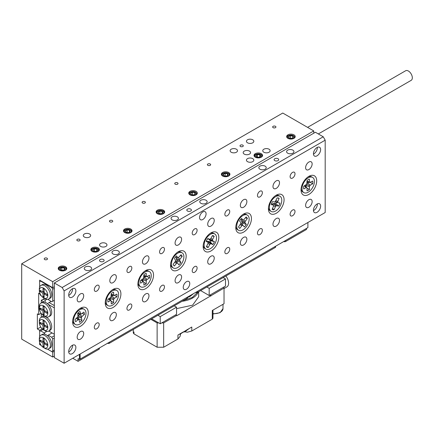 <?xml version="1.0" encoding="UTF-8"?>
<svg xmlns="http://www.w3.org/2000/svg" width="434" height="434" viewBox="0 0 434 434"><rect width="100%" height="100%" fill="white"/><g stroke="black" fill="none" stroke-linecap="round" stroke-linejoin="round"><path stroke-width="0.65" d="M44.122 292.424L43.205 291.898M44.317 293.818L44.317 292.766M43.009 293.292L40.042 291.577L40.042 290.297L43.009 292.011L43.009 288.583L44.122 289.223L44.122 292.652L43.009 293.292L43.009 296.72L44.122 296.08M41.149 290.937L40.042 291.577M45.228 293.292L44.122 293.932L44.122 297.361L43.009 296.72M44.122 292.652L47.089 294.366L47.089 295.646L44.122 293.932M44.122 291.371L43.009 292.011M44.87 298.625L43.563 297.87A6 3.467 -120 0 0 47.805 295.418A6 3.467 -120 0 0 43.563 288.073A6 3.467 -120 0 0 39.32 290.52A6 3.467 -120 0 0 43.563 297.87L44.87 298.625A7.845 4.53 60 0 0 48.792 299.01L50.1 298.261A7.845 4.53 60 0 0 51.299 291.974A7.845 4.53 60 0 0 46.178 285.057A7.845 4.53 60 0 0 42.25 284.671L40.948 285.426A7.845 4.53 60 0 1 44.87 285.811A7.845 4.53 60 0 1 49.997 292.728A7.845 4.53 60 0 1 48.792 299.01M39.32 290.52L39.32 289.017A7.845 4.53 60 0 1 40.948 285.426M54.331 288.263L52.704 289.201L51.722 287.509L52.047 287.319M47.914 299.33L51.722 301.825L54.331 300.317M40.731 327.014L37.362 328.956L37.362 313.885L38.669 314.639L38.669 293.162L39.646 293.726L39.646 292.592L39.646 293.726L40.628 295.418L41.306 295.809M40.953 280.912L39.646 281.666L39.646 287.037L39.646 280.158L52.704 287.693L52.704 281.666L21.7 263.769L21.7 339.133L52.704 357.03L52.704 352.131L47.48 349.12L51.722 351.567L54.331 350.059M52.704 289.201L52.704 301.261M40.628 281.102L51.722 287.509M43.205 341.639L44.122 342.166M44.317 342.502L44.317 343.56M41.149 340.679L40.042 341.319L43.009 343.034L43.009 346.462L44.122 347.102L44.122 343.674L47.089 345.388L47.089 344.108L44.122 342.393L43.009 343.034M44.122 345.822L43.009 346.462M45.228 343.034L44.122 343.674M44.122 342.393L44.122 338.965L43.009 338.319L43.009 341.753L40.042 340.039L40.042 341.319M44.122 341.108L43.009 341.753M44.87 348.366L43.563 347.612A6 3.467 -120 0 0 47.805 345.16A6 3.467 -120 0 0 43.563 337.815A6 3.467 -120 0 0 39.32 340.261A6 3.467 -120 0 0 43.563 347.612L44.87 348.366A7.845 4.53 60 0 0 48.792 348.752L50.1 347.997A7.845 4.53 -120 0 0 51.505 342.491A7.845 4.53 -120 0 0 47.382 335.65A7.845 4.53 -120 0 0 46.178 334.798A7.845 4.53 -120 0 0 44.968 334.256A7.845 4.53 -120 0 0 42.25 334.408L40.948 335.162A7.845 4.53 60 0 1 44.87 335.553A7.845 4.53 60 0 1 49.997 342.464A7.845 4.53 60 0 1 48.792 348.752M39.32 340.261L39.32 338.753A7.845 4.53 60 0 1 40.948 335.162M54.331 337.999L52.704 338.943L51.722 337.245L54.331 335.742M42.955 329.498L39.646 331.408L39.646 336.779L39.646 330.274L37.362 328.956M39.646 344.596L39.646 342.334L39.646 343.468L40.628 345.16L41.306 345.551L39.646 344.596L40.14 344.314M46.823 331.37L44.181 332.894L44.968 334.256M47.382 335.65L52.085 332.932M44.181 332.894L40.628 330.844M52.704 351.003L52.704 338.943M51.722 337.245L48.169 335.194M43.205 323.927L44.122 324.453M44.317 324.795L44.317 325.847M44.122 324.681L44.122 321.252L43.009 320.612L43.009 324.041L40.042 322.326L40.042 323.607L43.009 325.321L43.009 328.75L44.122 329.39L44.122 325.961L47.089 327.675L47.089 326.395L44.122 324.681L43.009 325.321M44.122 323.401L43.009 324.041M41.149 322.967L40.042 323.607M44.122 328.109L43.009 328.75M45.228 325.321L44.122 325.961M43.205 309.61L44.122 310.136M44.317 310.473L44.317 311.531M47.089 313.359L47.089 312.079L44.122 310.359L44.122 306.93L43.009 306.29L43.009 309.719L40.042 308.004L40.042 309.29L43.009 311.004L43.009 314.433L44.122 315.073L44.122 311.645L47.089 313.359M44.122 309.079L43.009 309.719M41.149 308.645L40.042 309.29M44.122 310.364L43.009 311.004M44.122 313.793L43.009 314.433M45.228 311.004L44.122 311.645M44.87 316.332L43.563 315.583A6 3.467 -120 0 0 47.805 313.131A6 3.467 -120 0 0 43.563 305.786A6 3.467 -120 0 0 39.32 308.232A6 3.467 -120 0 0 43.563 315.583L44.87 316.332A7.845 4.53 60 0 0 48.792 316.722L50.1 315.968A7.845 4.53 -120 0 0 48.049 304.229A7.845 4.53 -120 0 0 46.178 302.769A7.845 4.53 -120 0 0 44.301 302.064L41.279 300.317L43.237 299.189L45.163 300.301L46.823 299.341M39.32 308.232L39.32 306.724A7.845 4.53 60 0 1 40.948 303.133A7.845 4.53 60 0 1 44.87 303.523A7.845 4.53 60 0 1 49.997 310.435A7.845 4.53 60 0 1 48.792 316.722M44.87 330.654L43.563 329.9A6 3.467 -120 0 0 47.805 327.453A6 3.467 -120 0 0 43.563 320.102A6 3.467 -120 0 0 39.32 322.554A6 3.467 -120 0 0 43.563 329.9L44.87 330.654A7.845 4.53 60 0 0 48.792 331.044L54.331 334.234L54.331 307.858L48.049 304.229M44.87 317.84A7.845 4.53 60 0 1 49.997 324.757A7.845 4.53 60 0 1 48.792 331.044L50.1 330.29A7.845 4.53 -120 0 0 51.299 324.003A7.845 4.53 -120 0 0 46.178 317.086A7.845 4.53 -120 0 0 42.25 316.701L40.948 317.455A7.845 4.53 60 0 1 44.87 317.84M45.163 302.292L45.163 300.301M47.382 303.621L51.103 301.467M44.545 298.435L43.237 299.189M41.279 313.489L41.279 317.259M41.279 300.317L41.279 302.943M49.145 302.601L54.331 305.596M44.301 302.064A7.845 4.53 -120 0 0 42.25 302.379L40.948 303.133M39.32 322.554L39.32 321.046A7.845 4.53 60 0 1 40.948 317.455M244.261 154.113A3.694 2.132 0 0 0 248.286 154.575A3.694 2.132 0 0 0 250.564 152.605A3.694 2.132 0 0 0 249.485 151.097A3.694 2.132 0 0 0 245.46 150.636A3.694 2.132 0 0 0 243.181 152.605A3.694 2.132 0 0 0 244.261 154.113M247.526 142.808A3.694 2.132 0 0 0 251.546 143.269A3.694 2.132 0 0 0 253.83 141.3A3.694 2.132 0 0 0 252.745 139.797A3.694 2.132 0 0 0 248.725 139.33A3.694 2.132 0 0 0 246.441 141.3A3.694 2.132 0 0 0 247.526 142.808M263.839 152.231A3.694 2.132 0 0 0 267.865 152.692A3.694 2.132 0 0 0 270.143 150.723A3.694 2.132 0 0 0 269.064 149.215A3.694 2.132 0 0 0 265.038 148.754A3.694 2.132 0 0 0 262.76 150.723A3.694 2.132 0 0 0 263.839 152.231M100.672 246.436A3.694 2.132 0 0 0 104.697 246.897A3.694 2.132 0 0 0 106.976 244.928A3.694 2.132 0 0 0 105.896 243.42A3.694 2.132 0 0 0 101.871 242.959A3.694 2.132 0 0 0 99.592 244.928A3.694 2.132 0 0 0 100.672 246.436M84.359 237.013A3.694 2.132 0 0 0 88.379 237.474A3.694 2.132 0 0 0 90.657 235.505A3.694 2.132 0 0 0 89.578 233.997A3.694 2.132 0 0 0 85.552 233.535A3.694 2.132 0 0 0 83.274 235.505A3.694 2.132 0 0 0 84.359 237.013M247.526 161.649A3.694 2.132 0 0 0 251.546 162.11A3.694 2.132 0 0 0 253.83 160.141A3.694 2.132 0 0 0 252.745 158.638A3.694 2.132 0 0 0 248.725 158.171A3.694 2.132 0 0 0 246.441 160.141A3.694 2.132 0 0 0 247.526 161.649M231.208 152.231A3.694 2.132 0 0 0 235.233 152.692A3.694 2.132 0 0 0 237.512 150.723A3.694 2.132 0 0 0 236.427 149.215A3.694 2.132 0 0 0 232.407 148.754A3.694 2.132 0 0 0 230.128 150.723A3.694 2.132 0 0 0 231.208 152.231M44.691 259.537A1.644 0.949 0 0 0 46.476 259.744A1.644 0.949 0 0 0 47.49 258.87A1.644 0.949 0 0 0 47.008 258.197A1.644 0.949 0 0 0 45.223 257.991A1.644 0.949 0 0 0 44.208 258.87A1.644 0.949 0 0 0 44.691 259.537M142.591 203.014A1.644 0.949 0 0 0 144.376 203.221A1.644 0.949 0 0 0 145.39 202.347A1.644 0.949 0 0 0 144.913 201.674A1.644 0.949 0 0 0 143.122 201.474A1.644 0.949 0 0 0 142.108 202.347A1.644 0.949 0 0 0 142.591 203.014M109.954 221.855A1.644 0.949 0 0 0 111.744 222.062A1.644 0.949 0 0 0 112.759 221.188A1.644 0.949 0 0 0 112.276 220.515A1.644 0.949 0 0 0 110.486 220.309A1.644 0.949 0 0 0 109.477 221.188A1.644 0.949 0 0 0 109.954 221.855M77.323 240.696A1.644 0.949 0 0 0 79.113 240.903A1.644 0.949 0 0 0 80.122 240.029A1.644 0.949 0 0 0 79.644 239.356A1.644 0.949 0 0 0 77.854 239.15A1.644 0.949 0 0 0 76.84 240.029A1.644 0.949 0 0 0 77.323 240.696M175.222 184.173A1.644 0.949 0 0 0 177.012 184.379A1.644 0.949 0 0 0 178.027 183.506A1.644 0.949 0 0 0 177.544 182.833A1.644 0.949 0 0 0 175.754 182.633A1.644 0.949 0 0 0 174.745 183.506A1.644 0.949 0 0 0 175.222 184.173M207.859 165.332A1.644 0.949 0 0 0 209.644 165.538A1.644 0.949 0 0 0 210.658 164.665A1.644 0.949 0 0 0 210.175 163.992A1.644 0.949 0 0 0 208.391 163.792A1.644 0.949 0 0 0 207.376 164.665A1.644 0.949 0 0 0 207.859 165.332M240.49 146.491A1.644 0.949 0 0 0 242.281 146.697A1.644 0.949 0 0 0 243.29 145.824A1.644 0.949 0 0 0 242.812 145.151A1.644 0.949 0 0 0 241.022 144.951A1.644 0.949 0 0 0 240.007 145.824A1.644 0.949 0 0 0 240.49 146.491M273.122 127.65A1.644 0.949 0 0 0 274.912 127.856A1.644 0.949 0 0 0 275.926 126.983A1.644 0.949 0 0 0 275.444 126.31A1.644 0.949 0 0 0 273.659 126.11A1.644 0.949 0 0 0 272.644 126.983A1.644 0.949 0 0 0 273.122 127.65M222.637 176.02A4.28 2.468 0 0 0 227.297 176.557A4.28 2.468 0 0 0 229.939 174.273A4.28 2.468 0 0 0 228.685 172.526A4.28 2.468 0 0 0 224.025 171.989A4.28 2.468 0 0 0 221.383 174.273A4.28 2.468 0 0 0 222.637 176.02M190 194.861A4.28 2.468 0 0 0 194.665 195.398A4.28 2.468 0 0 0 197.307 193.114A4.28 2.468 0 0 0 196.054 191.367A4.28 2.468 0 0 0 191.389 190.83A4.28 2.468 0 0 0 188.747 193.114A4.28 2.468 0 0 0 190 194.861M157.368 213.702A4.28 2.468 0 0 0 162.028 214.239A4.28 2.468 0 0 0 164.67 211.955A4.28 2.468 0 0 0 163.417 210.208A4.28 2.468 0 0 0 158.757 209.671A4.28 2.468 0 0 0 156.115 211.955A4.28 2.468 0 0 0 157.368 213.702M124.732 232.543A4.28 2.468 0 0 0 129.397 233.08A4.28 2.468 0 0 0 132.039 230.796A4.28 2.468 0 0 0 130.786 229.049A4.28 2.468 0 0 0 126.12 228.512A4.28 2.468 0 0 0 123.478 230.796A4.28 2.468 0 0 0 124.732 232.543M255.268 157.179A4.28 2.468 0 0 0 259.933 157.716A4.28 2.468 0 0 0 262.575 155.432A4.28 2.468 0 0 0 261.317 153.685A4.28 2.468 0 0 0 256.657 153.148A4.28 2.468 0 0 0 254.015 155.432A4.28 2.468 0 0 0 255.268 157.179M287.905 138.338A4.28 2.468 0 0 0 292.565 138.875A4.28 2.468 0 0 0 295.207 136.591A4.28 2.468 0 0 0 293.954 134.844A4.28 2.468 0 0 0 289.288 134.312A4.28 2.468 0 0 0 286.652 136.591A4.28 2.468 0 0 0 287.905 138.338M92.1 251.384A4.28 2.468 0 0 0 96.766 251.921A4.28 2.468 0 0 0 99.402 249.637A4.28 2.468 0 0 0 98.149 247.89A4.28 2.468 0 0 0 93.489 247.353A4.28 2.468 0 0 0 90.847 249.637A4.28 2.468 0 0 0 92.1 251.384M59.469 270.225A4.28 2.468 0 0 0 64.129 270.762A4.28 2.468 0 0 0 66.771 268.478A4.28 2.468 0 0 0 65.518 266.731A4.28 2.468 0 0 0 60.852 266.194A4.28 2.468 0 0 0 58.216 268.478A4.28 2.468 0 0 0 59.469 270.225M42.169 328.82L39.646 330.274M54.331 351.193L52.704 352.131M54.331 356.092L52.704 357.03M52.704 281.666L313.771 130.938L313.771 133.2M54.331 286.755L52.704 287.693M313.771 130.938L282.767 113.041L21.7 263.769M38.669 314.639L41.094 313.239M307.581 127.363L405.638 70.753A5.539 3.195 60 0 1 410.108 72.456A5.539 3.195 60 0 1 412.3 78.304A5.539 3.195 60 0 1 411.177 80.344L318.328 133.949M274.776 160.613A2.306 1.335 -0 0 0 277.288 160.9A2.306 1.335 -0 0 0 278.715 159.674A2.306 1.335 -0 0 0 278.037 158.73A2.306 1.335 -0 0 0 275.525 158.443A2.306 1.335 -0 0 0 274.098 159.674A2.306 1.335 -0 0 0 274.776 160.613M100.183 261.414A2.306 1.335 -0 0 0 102.701 261.702A2.306 1.335 -0 0 0 104.122 260.471A2.306 1.335 -0 0 0 103.449 259.527A2.306 1.335 -0 0 0 100.932 259.239A2.306 1.335 -0 0 0 99.511 260.471A2.306 1.335 -0 0 0 100.183 261.414M259.928 169.184A3.694 2.132 -0 0 0 263.948 169.651A3.694 2.132 -0 0 0 266.226 167.681A3.694 2.132 -0 0 0 265.147 166.173A3.694 2.132 -0 0 0 261.122 165.712A3.694 2.132 -0 0 0 258.843 167.681A3.694 2.132 -0 0 0 259.928 169.184M287.666 153.169A3.694 2.132 -0 0 0 291.686 153.636A3.694 2.132 -0 0 0 293.964 151.667A3.694 2.132 -0 0 0 292.885 150.159A3.694 2.132 -0 0 0 288.86 149.697A3.694 2.132 -0 0 0 286.581 151.667A3.694 2.132 -0 0 0 287.666 153.169M113.073 253.971A3.694 2.132 -0 0 0 117.099 254.433A3.694 2.132 -0 0 0 119.377 252.463A3.694 2.132 -0 0 0 118.298 250.955A3.694 2.132 -0 0 0 114.272 250.494A3.694 2.132 -0 0 0 111.994 252.463A3.694 2.132 -0 0 0 113.073 253.971M85.335 269.986A3.694 2.132 -0 0 0 89.361 270.447A3.694 2.132 -0 0 0 91.639 268.478A3.694 2.132 -0 0 0 90.56 266.97A3.694 2.132 -0 0 0 86.534 266.509A3.694 2.132 -0 0 0 84.256 268.478A3.694 2.132 -0 0 0 85.335 269.986M187.477 211.011A2.306 1.335 -0 0 0 189.994 211.304A2.306 1.335 -0 0 0 191.416 210.072A2.306 1.335 -0 0 0 190.743 209.128A2.306 1.335 -0 0 0 188.226 208.841A2.306 1.335 -0 0 0 186.804 210.072A2.306 1.335 -0 0 0 187.477 211.011M172.141 219.87A3.694 2.132 -0 0 0 176.166 220.331A3.694 2.132 -0 0 0 178.445 218.362A3.694 2.132 -0 0 0 177.365 216.854A3.694 2.132 -0 0 0 173.34 216.392A3.694 2.132 -0 0 0 171.061 218.362A3.694 2.132 -0 0 0 172.141 219.87M200.861 203.291A3.694 2.132 -0 0 0 204.881 203.752A3.694 2.132 -0 0 0 207.159 201.783A3.694 2.132 -0 0 0 206.079 200.275A3.694 2.132 -0 0 0 202.054 199.814A3.694 2.132 -0 0 0 199.776 201.783A3.694 2.132 -0 0 0 200.861 203.291M199.553 217.608A4.617 2.664 120 0 0 200.508 219.718A4.617 2.664 120 0 0 204.067 218.486A4.617 2.664 120 0 0 206.079 213.837A4.617 2.664 120 0 0 205.125 211.727A4.617 2.664 120 0 0 201.566 212.964A4.617 2.664 120 0 0 199.553 217.608M183.235 287.319A4.617 2.664 120 0 0 184.195 289.435A4.617 2.664 120 0 0 187.748 288.198A4.617 2.664 120 0 0 189.761 283.554A4.617 2.664 120 0 0 188.806 281.438A4.617 2.664 120 0 0 185.253 282.675A4.617 2.664 120 0 0 183.235 287.319M290.113 214.309A3.461 1.996 120 0 0 290.829 215.893A3.461 1.996 120 0 0 293.498 214.971A3.461 1.996 120 0 0 295.006 211.483A3.461 1.996 120 0 0 294.29 209.899A3.461 1.996 120 0 0 291.621 210.826A3.461 1.996 120 0 0 290.113 214.309M290.113 176.627A3.461 1.996 120 0 0 290.829 178.211A3.461 1.996 120 0 0 293.498 177.284A3.461 1.996 120 0 0 295.006 173.801A3.461 1.996 120 0 0 294.29 172.217A3.461 1.996 120 0 0 291.621 173.144A3.461 1.996 120 0 0 290.113 176.627M94.308 289.673A3.461 1.996 120 0 0 95.024 291.257A3.461 1.996 120 0 0 97.693 290.33A3.461 1.996 120 0 0 99.207 286.847A3.461 1.996 120 0 0 98.485 285.263A3.461 1.996 120 0 0 95.822 286.19A3.461 1.996 120 0 0 94.308 289.673M94.308 327.355A3.461 1.996 120 0 0 95.024 328.939A3.461 1.996 120 0 0 97.693 328.012A3.461 1.996 120 0 0 99.207 324.529A3.461 1.996 120 0 0 98.485 322.945A3.461 1.996 120 0 0 95.822 323.873A3.461 1.996 120 0 0 94.308 327.355M257.476 233.15A3.461 1.996 120 0 0 258.197 234.734A3.461 1.996 120 0 0 260.861 233.807A3.461 1.996 120 0 0 262.375 230.324A3.461 1.996 120 0 0 261.659 228.74A3.461 1.996 120 0 0 258.989 229.667A3.461 1.996 120 0 0 257.476 233.15M257.476 195.468A3.461 1.996 120 0 0 258.197 197.052A3.461 1.996 120 0 0 260.861 196.125A3.461 1.996 120 0 0 262.375 192.642A3.461 1.996 120 0 0 261.659 191.058A3.461 1.996 120 0 0 258.989 191.985A3.461 1.996 120 0 0 257.476 195.468M126.945 308.514A3.461 1.996 120 0 0 127.661 310.098A3.461 1.996 120 0 0 130.33 309.171A3.461 1.996 120 0 0 131.838 305.688A3.461 1.996 120 0 0 131.122 304.104A3.461 1.996 120 0 0 128.453 305.031A3.461 1.996 120 0 0 126.945 308.514M126.945 270.832A3.461 1.996 120 0 0 127.661 272.416A3.461 1.996 120 0 0 130.33 271.489A3.461 1.996 120 0 0 131.838 268.006A3.461 1.996 120 0 0 131.122 266.422A3.461 1.996 120 0 0 128.453 267.349A3.461 1.996 120 0 0 126.945 270.832M224.845 251.991A3.461 1.996 120 0 0 225.561 253.575A3.461 1.996 120 0 0 228.23 252.648A3.461 1.996 120 0 0 229.738 249.165A3.461 1.996 120 0 0 229.022 247.581A3.461 1.996 120 0 0 226.358 248.508A3.461 1.996 120 0 0 224.845 251.991M224.845 214.309A3.461 1.996 120 0 0 225.561 215.893A3.461 1.996 120 0 0 228.23 214.966A3.461 1.996 120 0 0 229.738 211.483A3.461 1.996 120 0 0 229.022 209.899A3.461 1.996 120 0 0 226.358 210.826A3.461 1.996 120 0 0 224.845 214.309M159.576 289.673A3.461 1.996 120 0 0 160.292 291.257A3.461 1.996 120 0 0 162.962 290.33A3.461 1.996 120 0 0 164.47 286.847A3.461 1.996 120 0 0 163.754 285.263A3.461 1.996 120 0 0 161.09 286.19A3.461 1.996 120 0 0 159.576 289.673M159.576 251.991A3.461 1.996 120 0 0 160.292 253.575A3.461 1.996 120 0 0 162.962 252.648A3.461 1.996 120 0 0 164.47 249.165A3.461 1.996 120 0 0 163.754 247.581A3.461 1.996 120 0 0 161.09 248.508A3.461 1.996 120 0 0 159.576 251.991M192.213 270.832A3.461 1.996 120 0 0 192.929 272.416A3.461 1.996 120 0 0 195.593 271.489A3.461 1.996 120 0 0 197.107 268.006A3.461 1.996 120 0 0 196.39 266.422A3.461 1.996 120 0 0 193.721 267.349A3.461 1.996 120 0 0 192.213 270.832M192.213 233.15A3.461 1.996 120 0 0 192.929 234.734A3.461 1.996 120 0 0 195.593 233.807A3.461 1.996 120 0 0 197.107 230.324A3.461 1.996 120 0 0 196.39 228.74A3.461 1.996 120 0 0 193.721 229.667A3.461 1.996 120 0 0 192.213 233.15M207.712 261.886A4.617 2.664 120 0 0 208.667 263.997A4.617 2.664 120 0 0 212.226 262.76A4.617 2.664 120 0 0 214.239 258.116A4.617 2.664 120 0 0 213.284 256.006A4.617 2.664 120 0 0 209.725 257.237A4.617 2.664 120 0 0 207.712 261.886M207.712 224.204A4.617 2.664 120 0 0 208.667 226.315A4.617 2.664 120 0 0 212.226 225.078A4.617 2.664 120 0 0 214.239 220.434A4.617 2.664 120 0 0 213.284 218.324A4.617 2.664 120 0 0 209.725 219.555A4.617 2.664 120 0 0 207.712 224.204M175.076 280.727A4.617 2.664 120 0 0 176.036 282.838A4.617 2.664 120 0 0 179.589 281.601A4.617 2.664 120 0 0 181.607 276.957A4.617 2.664 120 0 0 180.647 274.847A4.617 2.664 120 0 0 177.094 276.078A4.617 2.664 120 0 0 175.076 280.727M175.076 243.045A4.617 2.664 120 0 0 176.036 245.156A4.617 2.664 120 0 0 179.589 243.919A4.617 2.664 120 0 0 181.607 239.275A4.617 2.664 120 0 0 180.647 237.165A4.617 2.664 120 0 0 177.094 238.396A4.617 2.664 120 0 0 175.076 243.045M142.444 261.886A4.617 2.664 120 0 0 143.399 263.997A4.617 2.664 120 0 0 146.958 262.76A4.617 2.664 120 0 0 148.971 258.116A4.617 2.664 120 0 0 148.016 256A4.617 2.664 120 0 0 144.457 257.237A4.617 2.664 120 0 0 142.444 261.886M142.444 299.569A4.617 2.664 120 0 0 143.399 301.679A4.617 2.664 120 0 0 146.958 300.442A4.617 2.664 120 0 0 148.971 295.798A4.617 2.664 120 0 0 148.016 293.688A4.617 2.664 120 0 0 144.457 294.919A4.617 2.664 120 0 0 142.444 299.569M109.813 318.41A4.617 2.664 120 0 0 110.768 320.52A4.617 2.664 120 0 0 114.321 319.283A4.617 2.664 120 0 0 116.339 314.639A4.617 2.664 120 0 0 115.384 312.523A4.617 2.664 120 0 0 111.826 313.76A4.617 2.664 120 0 0 109.813 318.41M109.813 280.722A4.617 2.664 120 0 0 110.768 282.838A4.617 2.664 120 0 0 114.321 281.601A4.617 2.664 120 0 0 116.339 276.957A4.617 2.664 120 0 0 115.384 274.841A4.617 2.664 120 0 0 111.826 276.078A4.617 2.664 120 0 0 109.813 280.722M240.344 205.363A4.617 2.664 120 0 0 241.304 207.474A4.617 2.664 120 0 0 244.857 206.237A4.617 2.664 120 0 0 246.87 201.593A4.617 2.664 120 0 0 245.915 199.483A4.617 2.664 120 0 0 242.362 200.714A4.617 2.664 120 0 0 240.344 205.363M240.344 243.045A4.617 2.664 120 0 0 241.304 245.156A4.617 2.664 120 0 0 244.857 243.919A4.617 2.664 120 0 0 246.87 239.275A4.617 2.664 120 0 0 245.915 237.165A4.617 2.664 120 0 0 242.362 238.402A4.617 2.664 120 0 0 240.344 243.045M272.981 224.204A4.617 2.664 120 0 0 273.935 226.315A4.617 2.664 120 0 0 277.489 225.078A4.617 2.664 120 0 0 279.507 220.434A4.617 2.664 120 0 0 278.552 218.324A4.617 2.664 120 0 0 274.993 219.561A4.617 2.664 120 0 0 272.981 224.204M272.981 186.522A4.617 2.664 120 0 0 273.935 188.633A4.617 2.664 120 0 0 277.489 187.396A4.617 2.664 120 0 0 279.507 182.752A4.617 2.664 120 0 0 278.552 180.642A4.617 2.664 120 0 0 274.993 181.879A4.617 2.664 120 0 0 272.981 186.522M305.612 167.681A4.617 2.664 120 0 0 306.567 169.792A4.617 2.664 120 0 0 310.126 168.555A4.617 2.664 120 0 0 312.138 163.911A4.617 2.664 120 0 0 311.183 161.801A4.617 2.664 120 0 0 307.63 163.038A4.617 2.664 120 0 0 305.612 167.681M305.612 205.363A4.617 2.664 120 0 0 306.567 207.474A4.617 2.664 120 0 0 310.126 206.237A4.617 2.664 120 0 0 312.138 201.593A4.617 2.664 120 0 0 311.183 199.483A4.617 2.664 120 0 0 307.63 200.72A4.617 2.664 120 0 0 305.612 205.363M77.176 337.245A4.617 2.664 120 0 0 78.131 339.361A4.617 2.664 120 0 0 81.69 338.124A4.617 2.664 120 0 0 83.702 333.48A4.617 2.664 120 0 0 82.748 331.364A4.617 2.664 120 0 0 79.194 332.601A4.617 2.664 120 0 0 77.176 337.245M77.176 299.563A4.617 2.664 120 0 0 78.131 301.679A4.617 2.664 120 0 0 81.69 300.442A4.617 2.664 120 0 0 83.702 295.798A4.617 2.664 120 0 0 82.748 293.682A4.617 2.664 120 0 0 79.194 294.919A4.617 2.664 120 0 0 77.176 299.563M72.597 288.659A5.078 2.929 -60 0 1 72.608 289.017A5.078 2.929 -60 0 1 68.708 295.397M75.874 290.899A5.078 2.929 -60 0 1 73.655 296.01A5.078 2.929 -60 0 1 69.744 297.366A5.078 2.929 -60 0 1 68.691 295.044A5.078 2.929 -60 0 1 70.91 289.934A5.078 2.929 -60 0 1 74.822 288.572A5.078 2.929 -60 0 1 75.874 290.899M317.346 203.877A5.078 2.929 -60 0 1 317.363 204.23A5.078 2.929 -60 0 1 313.456 210.615M320.623 206.117A5.078 2.929 -60 0 1 318.41 211.222A5.078 2.929 -60 0 1 314.498 212.584A5.078 2.929 -60 0 1 313.446 210.262A5.078 2.929 -60 0 1 315.659 205.152A5.078 2.929 -60 0 1 319.57 203.79A5.078 2.929 -60 0 1 320.623 206.117M317.346 147.354A5.078 2.929 -60 0 1 317.363 147.706A5.078 2.929 -60 0 1 313.456 154.092M320.623 149.594A5.078 2.929 -60 0 1 318.41 154.699A5.078 2.929 -60 0 1 314.498 156.061A5.078 2.929 -60 0 1 313.446 153.739A5.078 2.929 -60 0 1 315.659 148.629A5.078 2.929 -60 0 1 319.57 147.267A5.078 2.929 -60 0 1 320.623 149.594M72.597 345.187A5.078 2.929 -60 0 1 72.608 345.54A5.078 2.929 -60 0 1 68.708 351.92M75.874 347.422A5.078 2.929 -60 0 1 73.655 352.533A5.078 2.929 -60 0 1 69.744 353.889A5.078 2.929 -60 0 1 68.691 351.567A5.078 2.929 -60 0 1 70.91 346.457A5.078 2.929 -60 0 1 74.822 345.101A5.078 2.929 -60 0 1 75.874 347.422M64.123 290.899L62.165 287.509L323.232 136.781L325.191 140.171L64.123 290.899L64.123 363.247L325.191 212.519L325.191 140.171M301.044 189.913A11.078 6.396 120 0 0 308.878 194.432A11.078 6.396 120 0 0 316.706 180.869A11.078 6.396 120 0 0 308.878 176.345A11.078 6.396 120 0 0 301.044 189.913M268.413 208.754A11.078 6.396 120 0 0 276.241 213.273A11.078 6.396 120 0 0 284.075 199.711A11.078 6.396 120 0 0 276.241 195.186A11.078 6.396 120 0 0 268.413 208.754M235.776 227.595A11.078 6.396 120 0 0 243.61 232.114A11.078 6.396 120 0 0 251.443 218.552A11.078 6.396 120 0 0 243.61 214.027A11.078 6.396 120 0 0 235.776 227.595M203.145 246.436A11.078 6.396 120 0 0 210.973 250.955A11.078 6.396 120 0 0 218.807 237.393A11.078 6.396 120 0 0 210.973 232.868A11.078 6.396 120 0 0 203.145 246.436M170.508 265.277A11.078 6.396 120 0 0 178.341 269.796A11.078 6.396 120 0 0 186.175 256.234A11.078 6.396 120 0 0 178.341 251.709A11.078 6.396 120 0 0 170.508 265.277M137.876 284.118A11.078 6.396 120 0 0 145.71 288.637A11.078 6.396 120 0 0 153.538 275.075A11.078 6.396 120 0 0 145.71 270.55A11.078 6.396 120 0 0 137.876 284.118M105.24 302.959A11.078 6.396 120 0 0 113.073 307.478A11.078 6.396 120 0 0 120.907 293.916A11.078 6.396 120 0 0 113.073 289.391A11.078 6.396 120 0 0 105.24 302.959M72.608 321.8A11.078 6.396 120 0 0 80.442 326.319A11.078 6.396 120 0 0 88.27 312.757A11.078 6.396 120 0 0 80.442 308.232A11.078 6.396 120 0 0 72.608 321.8M323.232 136.781L315.404 132.256L54.331 282.984L54.331 357.594L64.123 363.247M62.165 287.509L54.331 282.984M75.402 324.491A8.767 5.062 -60 0 1 73.834 318.344A8.767 5.062 -60 0 1 78.424 310.701A8.767 5.062 -60 0 1 84.174 309.306A8.767 5.062 -60 0 1 85.742 315.453A8.767 5.062 -60 0 1 81.153 323.097A8.767 5.062 -60 0 1 75.402 324.491L74.426 323.927A8.767 5.062 -60 0 1 72.76 321.399A8.767 5.062 -60 0 1 72.657 320.775M79.579 308.786A8.767 5.062 -60 0 1 83.192 308.742L84.174 309.306M76.368 318.355L78.006 319.804L75.7 321.73A6.526 3.77 120 0 1 75.174 319.353L78.049 316.636L77.648 313.413A6.526 3.77 -60 0 1 78.771 312.285A6.526 3.77 -60 0 1 79.965 311.471L80.887 314.254L83.876 312.068A6.526 3.77 -60 0 1 84.402 314.444L82.097 316.375L79.194 314.281L79.514 314.015M77.095 317.748L78.69 319.543L78.006 319.804M77.116 317.731L78.69 319.543M78.299 319.077A5.539 3.195 120 0 0 78.511 318.876L81.928 320.384A6.526 3.77 120 0 1 80.805 321.513A6.526 3.77 120 0 1 79.606 322.326L79.091 319.966M82.341 313.353L84.402 314.444M78.511 318.876L78.087 316.95L78.277 315.561L81.527 317.167L82.097 316.375M78.277 315.561L79.194 314.281M78.087 316.95L81.408 318.024L81.527 317.167M81.928 320.384L81.408 318.024M77.664 313.505L80.887 314.254M77.843 313.185L80.485 313.831M205.163 248.671A8.767 5.062 -60 0 1 204.962 248.563A8.767 5.062 -60 0 1 203.193 245.411M210.11 233.421A8.767 5.062 -60 0 1 213.523 233.27A8.767 5.062 -60 0 1 213.729 233.378L214.705 233.942A8.767 5.062 -60 0 1 214.906 243.718A8.767 5.062 -60 0 1 205.938 249.132A8.767 5.062 -60 0 1 205.743 239.356A8.767 5.062 -60 0 1 214.705 233.942M208.092 243.485L209.79 244.559L208.195 247.494L206.703 246.17M208.83 241.326L211.07 243.751L212.817 244.581L210.251 242.004L208.83 241.326L207.772 241.494L210.419 243.854L209.79 244.559M207.772 241.494L207.528 241.765M211.07 243.751L210.419 243.854M206.546 240.648L208.266 242.834L206.438 246.658A6.526 3.77 120 0 0 206.497 246.729A6.526 3.77 120 0 0 208.195 247.494M207.523 238.917L209.573 239.324L207.826 238.488A6.526 3.77 -60 0 0 206.915 239.915A6.526 3.77 -60 0 0 206.226 241.445L207.973 242.275M210.87 238.494L212.617 239.351L214.206 236.416L212.307 235.841M209.014 239.21L212.378 240.241L212.617 239.351M210.251 242.004A5.539 3.195 120 0 0 210.604 241.407A5.539 3.195 120 0 0 210.913 240.789L209.486 240.111L212.671 240.794L212.378 240.241M209.486 240.111L209.009 239.21M210.913 240.789L214.418 241.629L212.671 240.794M212.817 244.581A6.526 3.77 120 0 0 213.734 243.159A6.526 3.77 120 0 0 214.418 241.629M209.573 239.324L210.859 238.51L212.448 235.581A6.526 3.77 -60 0 1 212.91 235.629A6.526 3.77 -60 0 1 214.206 236.416M144.842 271.104A8.767 5.062 -60 0 1 148.461 271.06L149.437 271.624A8.767 5.062 -60 0 1 151.254 275.639A8.767 5.062 -60 0 1 147.43 284.46A8.767 5.062 -60 0 1 140.67 286.809A8.767 5.062 -60 0 1 138.853 282.8A8.767 5.062 -60 0 1 142.683 273.973A8.767 5.062 -60 0 1 149.437 271.624M141.18 280.082L142.96 281.802L140.594 283.163A6.526 3.77 120 0 1 140.437 281.883A6.526 3.77 120 0 1 140.594 280.418L143.6 278.378L143.866 274.755A6.526 3.77 120 0 1 146.242 273.382L146.242 276.111L143.866 275.433M143.866 276.208L146.513 276.697L146.242 276.111M147.234 276.588L149.513 278.015A6.526 3.77 -60 0 0 149.67 276.55A6.526 3.77 -60 0 0 149.513 275.27L146.513 276.697M141.858 279.691L143.866 282.328L143.866 285.051A6.526 3.77 -60 0 0 146.242 283.679L143.866 282.42M142.96 281.802L143.6 281.737M143.198 278.802L142.932 280.955M145.498 276.512L143.768 277.814M142.932 279.691L146.242 280.955L146.242 283.679M143.6 278.378L146.513 280.06L146.242 280.955M144.403 277.147L147.153 279.382L146.513 280.06M149.513 278.015L147.153 279.382M140.67 286.809L139.694 286.245A8.767 5.062 -60 0 1 137.925 283.093M112.211 289.945A8.767 5.062 -60 0 1 115.829 289.901L116.806 290.465A8.767 5.062 -60 0 1 118.623 294.48A8.767 5.062 -60 0 1 114.793 303.301A8.767 5.062 -60 0 1 108.039 305.65A8.767 5.062 -60 0 1 106.222 301.641A8.767 5.062 -60 0 1 110.046 292.814A8.767 5.062 -60 0 1 116.806 290.465M108.549 298.923L110.323 300.643L107.963 302.004A6.526 3.77 120 0 1 107.806 300.724A6.526 3.77 120 0 1 107.963 299.259L110.968 297.219L111.234 293.596A6.526 3.77 120 0 1 113.61 292.223L113.61 294.952L111.234 294.274M111.234 295.049L113.876 295.538L113.61 294.952M114.603 295.429L116.882 296.856A6.526 3.77 -60 0 0 117.039 295.391A6.526 3.77 -60 0 0 116.882 294.111L113.876 295.538M109.222 298.532L111.234 301.169L111.234 303.892A6.526 3.77 -60 0 0 113.61 302.52L111.234 301.261M110.323 300.643L110.968 300.578M110.562 297.643L110.301 299.796M112.867 295.353L111.131 296.655M110.301 298.527L113.61 299.796L113.61 302.52M110.968 297.219L113.876 298.901L113.61 299.796M111.771 295.988L114.516 298.223L113.876 298.901M116.882 296.856L114.516 298.223M108.039 305.65L107.057 305.086A8.767 5.062 -60 0 1 105.288 301.934M173.307 267.973A8.767 5.062 -60 0 1 174.663 255.876A8.767 5.062 -60 0 1 182.074 252.783A8.767 5.062 -60 0 1 180.718 264.876A8.767 5.062 -60 0 1 173.307 267.973L172.325 267.404A8.767 5.062 -60 0 1 171.3 266.433A8.767 5.062 -60 0 1 170.557 264.252M175.314 257.183L178.249 257.769L181 254.753A6.526 3.77 120 0 1 182.161 256.478L180.24 255.686M175.379 257.102L178.249 257.769M173.557 265.141L174.376 266.004A6.526 3.77 -60 0 1 173.866 265.57A6.526 3.77 -60 0 1 173.215 264.273L175.71 260.872L174.473 258.409A6.526 3.77 120 0 1 175.434 257.026A6.526 3.77 120 0 1 176.551 255.87L177.701 257.584M177.983 257.715L180.099 259L182.161 256.478M176.459 259.765L179.752 260.628L180.902 262.342L177.403 261.165L176.459 259.765L176.329 258.555L179.671 259.879L180.099 259M176.329 258.555L176.85 257.498M179.752 260.628L179.671 259.879M177.403 261.165A5.539 3.195 -60 0 1 176.991 261.713A5.539 3.195 -60 0 1 176.698 262.055M174.859 262.272L176.437 263.481L174.376 266.004M175.493 261.311L177.132 262.988L176.437 263.481M175.694 260.91L177.674 263.167L177.132 262.988M180.902 262.342A6.526 3.77 -60 0 1 179.942 263.726A6.526 3.77 -60 0 1 178.83 264.881L177.674 263.167M177.479 252.262A8.767 5.062 -60 0 1 181.092 252.219L182.074 252.783M238.57 230.291A8.767 5.062 -60 0 1 239.671 218.519A8.767 5.062 -60 0 1 247.342 215.101A8.767 5.062 -60 0 1 246.241 226.868A8.767 5.062 -60 0 1 238.57 230.291L237.593 229.722A8.767 5.062 -60 0 1 236.72 228.962A8.767 5.062 -60 0 1 235.825 226.57M242.747 214.58A8.767 5.062 -60 0 1 246.36 214.537L247.342 215.101M240.224 224.628L241.809 225.805L239.807 228.409L238.754 227.329M240.827 223.597L242.492 225.279L241.809 225.805M240.908 223.033L243.062 225.414L242.492 225.279M242.053 224.275A5.539 3.195 120 0 0 242.422 223.825A5.539 3.195 120 0 0 242.818 223.266L246.328 224.389A6.526 3.77 120 0 1 245.4 225.805A6.526 3.77 120 0 1 244.309 227.009L243.062 225.414M240.572 219.506L242.856 219.973L241.602 218.383A6.526 3.77 -60 0 0 240.512 219.588A6.526 3.77 -60 0 0 239.584 221.004L240.837 222.593L240.951 223.32L238.543 226.808A6.526 3.77 120 0 0 239.134 227.888A6.526 3.77 120 0 0 239.807 228.409M243.474 220.071L245.367 221.188L247.369 218.584L245.46 217.83M242.818 223.266L241.798 221.969L241.613 220.792L244.96 222.072L245.367 221.188M241.613 220.792L242.047 219.837M241.798 221.969L245.074 222.799L244.96 222.072M246.328 224.389L245.074 222.799M240.55 219.533L243.42 220.114L246.111 216.984A6.526 3.77 -60 0 1 247.369 218.584M242.856 219.973L243.42 220.114M275.378 195.739A8.767 5.062 -60 0 1 278.08 195.354A8.767 5.062 -60 0 1 278.997 195.696L279.973 196.26A8.767 5.062 -60 0 1 280.375 205.651A8.767 5.062 -60 0 1 272.118 211.792A8.767 5.062 -60 0 1 271.207 211.45A8.767 5.062 -60 0 1 270.805 202.06A8.767 5.062 -60 0 1 279.062 195.918A8.767 5.062 -60 0 1 279.973 196.26M271.668 203.307L273.187 205.022L271.228 204.626A6.526 3.77 120 0 1 272.557 201.582L274.516 201.978L275.199 201.745L277.104 197.947A6.526 3.77 -60 0 1 278.172 197.947A6.526 3.77 -60 0 1 278.178 197.947A6.526 3.77 -60 0 1 279.073 198.343L277.608 202.239L277.993 202.683L279.952 203.079A6.526 3.77 -60 0 1 278.617 206.128L276.664 205.727L274.326 203.302L275.926 203.627L278.617 206.128M272.498 208.477L274.076 209.763A6.526 3.77 120 0 1 273.008 209.763A6.526 3.77 120 0 1 272.107 209.362L273.431 206.34L273.572 205.472L273.187 205.022M272.666 204.43L273.225 203.676L275.981 205.96L276.664 205.727M273.225 203.676L274.326 203.302M273.539 205.662L275.4 206.736L275.981 205.96M274.076 209.763L275.4 206.736M276.474 202.374A5.539 3.195 -60 0 1 275.926 203.627M274.749 201.902L277.993 202.683M275.302 201.609L277.608 202.239M275.953 200.573L277.749 201.371M277.397 197.909L279.073 198.343M271.207 211.45L270.225 210.881A8.767 5.062 -60 0 1 268.456 207.729M308.015 176.898A8.767 5.062 -60 0 1 311.628 176.855L312.61 177.419A8.767 5.062 -60 0 1 314.422 181.434A8.767 5.062 -60 0 1 310.598 190.26A8.767 5.062 -60 0 1 303.838 192.609A8.767 5.062 -60 0 1 302.021 188.595A8.767 5.062 -60 0 1 305.851 179.768A8.767 5.062 -60 0 1 312.61 177.419M304.353 185.877L306.127 187.596L303.762 188.964A6.526 3.77 120 0 1 303.61 187.678A6.526 3.77 120 0 1 303.762 186.213L306.767 184.173L307.033 180.549A6.526 3.77 120 0 1 309.415 179.177L309.415 181.906L307.033 181.228M307.033 182.003L309.681 182.492L309.415 181.906M310.402 182.383L312.681 183.81A6.526 3.77 -60 0 0 312.838 182.351A6.526 3.77 -60 0 0 312.681 181.065L309.681 182.492M305.026 185.486L307.033 188.123L307.033 190.851A6.526 3.77 -60 0 0 309.415 189.479L307.033 188.215M306.127 187.596L306.767 187.531M306.366 184.596L306.1 186.75M308.666 182.307L306.936 183.609M306.1 185.486L309.415 186.75L309.415 189.479M306.767 184.173L309.681 185.855L309.415 186.75M307.57 182.942L310.321 185.177L309.681 185.855M312.681 183.81L310.321 185.177M303.838 192.609L302.861 192.04A8.767 5.062 -60 0 1 301.093 188.888M292.228 138.191L293.145 137.497L292.76 136.151L290.547 135.668L288.713 136.531L289.299 138.007M292.76 137.844L292.76 136.151A2.371 1.367 0 0 0 290.547 135.668A2.371 1.367 0 0 0 288.713 136.531A2.371 1.367 0 0 0 289.093 137.882A2.371 1.367 0 0 0 289.25 137.985A2.371 1.367 0 0 0 291.312 138.365A2.371 1.367 0 0 0 292.429 138.072A2.371 1.367 0 0 0 292.603 137.985A2.371 1.367 0 0 0 293.145 137.497A2.371 1.367 0 0 0 292.76 136.151M290.547 138.365L290.547 135.668M293.574 135.766A3.423 1.975 0 0 0 288.762 135.484A3.423 1.975 0 0 0 288.279 138.267A3.423 1.975 0 0 0 293.096 138.544A3.423 1.975 0 0 0 293.574 135.766M294.843 137.583L293.845 135.837L288.794 135.365A4.28 2.468 0 0 0 286.722 137.046M294.583 136.612L295.044 137.269M259.847 156.891L260.633 156.061L259.776 154.786L257.433 154.58L255.952 155.649L256.814 156.924A2.371 1.367 0 0 0 257.937 157.211A2.371 1.367 0 0 0 259.158 157.13A2.371 1.367 0 0 0 259.971 156.826A2.371 1.367 0 0 0 260.633 156.061A2.371 1.367 0 0 0 259.776 154.786A2.371 1.367 0 0 0 257.433 154.58A2.371 1.367 0 0 0 255.952 155.649A2.371 1.367 0 0 0 256.619 156.826A2.371 1.367 0 0 0 256.814 156.924M257.433 157.13L257.433 154.58M259.776 156.924L259.776 154.786M261.68 156.153A3.423 1.975 -0 0 0 258.81 153.902A3.423 1.975 -0 0 0 254.91 155.556A3.423 1.975 -0 0 0 257.78 157.808A3.423 1.975 -0 0 0 261.68 156.153M261.854 156.804L262.022 156.386C262.255 155.231 261.452 154.433 259.619 153.999A4.28 2.468 -0 0 0 254.091 155.887M262.033 155.665L262.407 156.11M227.221 175.727L227.91 175.13L227.432 173.79L225.181 173.356L223.412 174.267L224.015 175.678M225.181 176.036L225.181 173.356A2.371 1.367 0 0 0 223.412 174.267A2.371 1.367 0 0 0 223.89 175.607A2.371 1.367 0 0 0 223.987 175.667A2.371 1.367 0 0 0 224.915 175.998A2.371 1.367 0 0 0 226.136 176.036A2.371 1.367 0 0 0 227.335 175.667A2.371 1.367 0 0 0 227.91 175.13A2.371 1.367 0 0 0 227.432 173.79A2.371 1.367 0 0 0 225.181 173.356M227.432 175.575L227.432 173.79M228.908 175.32A3.423 1.975 -0 0 0 226.738 172.824A3.423 1.975 -0 0 0 222.414 174.072A3.423 1.975 -0 0 0 224.579 176.573A3.423 1.975 -0 0 0 228.908 175.32M229.185 175.672L229.239 175.586C229.808 174.468 229.282 173.611 227.655 173.003A4.28 2.468 -0 0 0 221.6 174.408A4.28 2.468 -0 0 0 221.454 174.728M229.456 174.625L229.76 174.983M194.372 194.692L195.267 193.982L194.812 192.642L192.571 192.197L190.786 193.092L191.383 194.524M194.812 194.405L194.812 192.642A2.371 1.367 -0 0 0 192.571 192.197A2.371 1.367 -0 0 0 190.786 193.092A2.371 1.367 -0 0 0 191.242 194.437A2.371 1.367 -0 0 0 191.351 194.508A2.371 1.367 -0 0 0 193.483 194.882A2.371 1.367 -0 0 0 194.584 194.568A2.371 1.367 -0 0 0 194.703 194.508A2.371 1.367 -0 0 0 195.267 193.982A2.371 1.367 -0 0 0 194.812 192.642M192.571 194.882L192.571 192.197M195.609 192.24A3.423 1.975 -0 0 0 190.781 192.05A3.423 1.975 -0 0 0 190.445 194.833A3.423 1.975 -0 0 0 195.273 195.029A3.423 1.975 -0 0 0 195.609 192.24M196.96 194.09L195.87 192.305L190.781 191.926A4.28 2.468 -0 0 0 188.823 193.569M196.7 193.157L197.139 193.792M159.891 213.718L159.891 211.043L158.139 211.96L158.741 213.36M162.148 213.268L162.148 211.461L159.891 211.043A2.371 1.367 0 0 0 158.139 211.96A2.371 1.367 0 0 0 158.079 212.671A2.371 1.367 0 0 0 158.638 213.3A2.371 1.367 0 0 0 158.719 213.344A2.371 1.367 0 0 0 160.895 213.718A2.371 1.367 0 0 0 162.066 213.344A2.371 1.367 0 0 0 162.647 212.796L162.148 211.461A2.371 1.367 0 0 0 159.891 211.043M161.953 213.409L162.647 212.796A2.371 1.367 0 0 0 162.148 211.461M161.117 214.309A3.423 1.975 -0 0 0 163.737 211.96A3.423 1.975 -0 0 0 159.669 210.447A3.423 1.975 -0 0 0 157.048 212.796A3.423 1.975 -0 0 0 161.117 214.309M164.6 212.41A4.28 2.468 -0 0 0 159.49 210.452A4.28 2.468 -0 0 0 156.186 212.41M129.316 232.25L130.048 231.566L129.424 230.248L127.135 229.901L125.469 230.872L126.093 232.19A2.371 1.367 -0 0 0 127.157 232.543A2.371 1.367 -0 0 0 128.383 232.537A2.371 1.367 -0 0 0 129.435 232.185A2.371 1.367 -0 0 0 130.048 231.566A2.371 1.367 -0 0 0 129.424 230.248A2.371 1.367 -0 0 0 127.135 229.901A2.371 1.367 -0 0 0 125.469 230.872A2.371 1.367 -0 0 0 126.082 232.185A2.371 1.367 -0 0 0 126.093 232.19M127.135 232.537L127.135 229.901M129.424 232.174L129.424 230.248M131.068 231.723A3.423 1.975 -0 0 0 128.627 229.309A3.423 1.975 -0 0 0 124.45 230.72A3.423 1.975 -0 0 0 126.891 233.134A3.423 1.975 -0 0 0 131.068 231.723M131.29 232.19L131.41 231.973C131.849 230.839 131.22 229.998 129.506 229.456A4.28 2.468 -0 0 0 123.619 231.083A4.28 2.468 -0 0 0 123.554 231.251M131.529 231.1L131.865 231.49M96.684 251.091L97.417 250.407L96.793 249.089L94.503 248.742L92.833 249.713L93.462 251.031A2.371 1.367 -0 0 0 94.525 251.384A2.371 1.367 -0 0 0 95.751 251.378A2.371 1.367 -0 0 0 96.798 251.026A2.371 1.367 -0 0 0 97.417 250.407A2.371 1.367 -0 0 0 96.793 249.089A2.371 1.367 -0 0 0 94.503 248.742A2.371 1.367 -0 0 0 92.833 249.713A2.371 1.367 -0 0 0 93.451 251.026A2.371 1.367 -0 0 0 93.462 251.031M94.503 251.378L94.503 248.742M96.793 251.015L96.793 249.089M98.437 250.564A3.423 1.975 -0 0 0 95.995 248.15A3.423 1.975 -0 0 0 91.813 249.561A3.423 1.975 -0 0 0 94.254 251.975A3.423 1.975 -0 0 0 98.437 250.564M98.659 251.031L98.773 250.814C99.218 249.68 98.583 248.839 96.869 248.297A4.28 2.468 -0 0 0 90.988 249.924A4.28 2.468 -0 0 0 90.923 250.093M98.898 249.941L99.234 250.331M64.048 269.932L64.785 269.248L64.156 267.93L61.867 267.583L60.201 268.554L60.825 269.872A2.371 1.367 -0 0 0 61.888 270.225A2.371 1.367 -0 0 0 63.114 270.219A2.371 1.367 -0 0 0 64.167 269.867A2.371 1.367 -0 0 0 64.785 269.248A2.371 1.367 -0 0 0 64.156 267.93A2.371 1.367 -0 0 0 61.867 267.583A2.371 1.367 -0 0 0 60.201 268.554A2.371 1.367 -0 0 0 60.82 269.867A2.371 1.367 -0 0 0 60.825 269.872M61.867 270.219L61.867 267.583M64.156 269.856L64.156 267.93M65.805 269.406A3.423 1.975 -0 0 0 63.364 266.991A3.423 1.975 -0 0 0 59.181 268.402A3.423 1.975 -0 0 0 61.623 270.811A3.423 1.975 -0 0 0 65.805 269.406M66.028 269.872L66.142 269.655C66.586 268.521 65.952 267.68 64.237 267.138A4.28 2.468 -0 0 0 58.351 268.765A4.28 2.468 -0 0 0 58.286 268.934M66.266 268.782L66.597 269.172M191.893 294.518L190.645 296.004L189.316 296.775M193.548 293.617L190.255 296.27L187.493 297.567M197.416 292.429L192.289 297.447L183.62 300.404M198.251 291.952A20.648 11.924 180 0 1 192.615 298.012A20.648 11.924 180 0 1 182.123 301.267M176.546 308.634L192.615 305.173L198.663 296.742L198.663 291.713M180.701 333.751L186.257 330.231L180.625 333.811M180.707 333.431L177.935 335.037L177.935 338.992L180.067 336.442L180.707 333.431L183.479 331.831M186.257 330.231L189.029 328.63L184.879 331.815L183.728 332.021M189.029 328.63L191.801 327.03L191.801 330.985L187.385 332.216L184.879 331.815M212.958 310.104L212.958 318.22L212.28 319.164L212.28 310.494L224.031 303.713L224.031 288.073L176.709 315.768L175.732 314.829M209.671 295.234L210.973 295.988M209.996 295.044L210.973 295.608M161.698 322.929L163.656 322.929L163.656 347.233L157.13 347.233L157.13 322.929L158.763 322.929M176.709 315.393L163.656 322.929M157.13 322.929L150.864 319.31M133.281 329.46L133.281 332.916L133.96 333.86L157.13 347.233M224.031 288.073L224.031 286.945M191.801 330.985L212.28 319.164M177.935 338.992L163.656 347.233M224.031 288.545L226.922 286.874A8.078 4.665 -120 0 0 225.886 275.997M200.633 290.579L209.183 295.516L209.183 288.355L206.828 286.999M174.197 305.84L176.546 307.196L176.546 314.357L160.227 323.775L151.678 318.838M223.147 277.581L225.496 278.937L225.496 286.093L209.183 295.516M225.496 278.937L209.183 288.355M160.227 323.775L160.227 316.619L157.878 315.263M176.546 307.196L160.227 316.619M187.493 297.111L187.493 297.832A1.383 0.797 180 0 1 187.087 298.397L109.417 343.24A1.383 0.797 180 0 1 107.529 343.278M275.606 246.241L275.606 246.962A1.383 0.797 180 0 1 275.199 247.526L197.53 292.37A1.383 0.797 180 0 1 195.642 292.407M306.529 228.387L306.529 229.44L285.643 241.499A1.383 0.797 180 0 1 283.749 241.537M99.381 347.981L99.381 348.703A1.383 0.797 180 0 1 98.979 349.267L78.093 361.327L78.093 358.69L79.46 359.482L307.896 227.595L307.896 222.506M79.46 359.482L79.46 354.394M80.116 354.014L80.116 359.102M72.771 358.256L78.093 361.327M212.958 313.619A8.767 5.062 0 0 0 223.005 308.612L223.005 304.299M133.96 333.86L133.96 331.972M187.087 298.397L187.087 297.344M197.53 291.312L197.53 292.37M109.417 342.182L109.417 343.24M275.199 247.526L275.199 246.474M285.643 240.441L285.643 241.499M98.979 349.267L98.979 348.214M205.938 249.132L204.962 248.563M223.005 308.612L220.098 312.697L212.958 314.004M103.476 345.616L104.99 344.742M279.697 243.875L281.216 243.002M191.589 294.746L193.103 293.872M180.094 334.392L180.387 333.963"/></g></svg>
